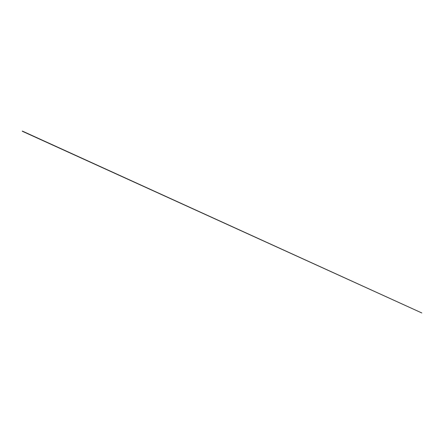 <?xml version="1.0" encoding="UTF-8"?>
<svg xmlns="http://www.w3.org/2000/svg" width="444" height="444" viewBox="0 0 444 444"><rect width="100%" height="100%" fill="white"/><g stroke="black" fill="none" stroke-linecap="round" stroke-linejoin="round"><path stroke-width="0.67" d="M22.3 131.047L421.8 312.953L22.267 131.235"/></g></svg>
